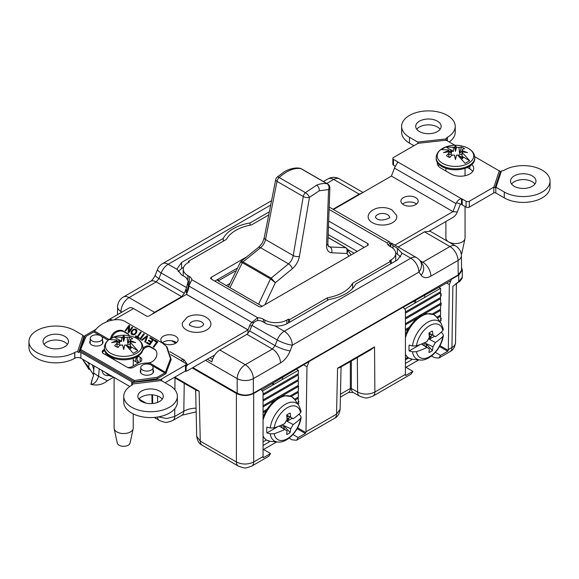 <?xml version="1.0" encoding="UTF-8"?>
<svg xmlns="http://www.w3.org/2000/svg" width="579" height="579" viewBox="0 0 579 579"><rect width="100%" height="100%" fill="white"/><g stroke="black" fill="none" stroke-linecap="round" stroke-linejoin="round"><path stroke-width="0.87" d="M340.459 394.169L350.331 388.473L351.352 388.473A9.061 5.233 120 0 0 353.226 392.49L348.457 392.49L340.394 397.143M174.178 377.494L196.404 390.326L199.147 391.194L195.963 390.072M154.492 417.408L159.312 420.484C163.676 422.098 165.934 422.677 166.079 422.229C166.224 422.677 168.482 422.098 172.846 420.484L172.846 420.484A9.061 5.233 -120 0 0 174.72 416.46L183.811 411.213A18.065 10.429 180 0 1 196.057 408.166M462.23 277.269L462.237 277.254A0.717 0.586 6.6 0 1 462.23 277.298A0.717 0.717 0 0 0 462.237 277.261L462.266 276.444L462.237 277.261L458.684 281.763A0.717 0.413 60 0 1 458.532 282.089C459.683 282.132 462.997 277.37 462.23 277.298M157.466 417.054A9.061 5.233 120 0 0 159.312 420.484M270.559 453.545L268.794 456.259L251.807 466.066C247.436 467.68 245.185 468.266 245.033 467.818C244.903 468.273 242.652 467.687 238.273 466.066L202.151 445.215A9.061 5.233 -60 0 1 200.269 441.133L236.391 461.984C242.16 464.713 247.921 464.713 253.682 461.984L263.061 456.57L263.438 457.656L270.559 453.545L263.061 449.21M350.331 361.571L350.331 388.473A9.061 5.233 60 0 1 348.457 392.49M455.449 284.086L458.684 281.763L458.785 275.068L462.36 270.14L461.564 267.563M458.532 282.089L452.865 286.279L451.938 347.523C454.276 346.148 455.47 344.491 455.521 342.558L455.521 342.616C454.899 347.183 453.075 350.179 450.064 351.605L438.868 358.068L440.583 355.383L435.336 352.358M340.756 367.1L337.571 368.222L340.314 367.354L370.9 349.702L374.533 346.886L368.801 350.91M289.08 438.115L291.997 439.801L296.513 440.257L298.221 437.572L305.343 433.461L305.994 431.782L336.537 414.151A9.061 5.233 60 0 1 334.662 418.233L334.662 418.233C337.571 416.923 339.395 413.949 340.119 409.324L336.537 414.151L337.571 368.222L374.533 346.886L374.881 392.012A9.061 5.233 60 0 1 373.006 396.094L373.006 396.094C368.635 397.708 366.384 398.294 366.239 397.845C366.094 398.294 363.836 397.708 359.472 396.094L353.226 392.49M405.423 367.021L412.921 371.349L411.155 374.07L373.006 396.094M292.938 434.525L298.221 437.572M431.514 355.969L434.359 357.605L438.868 358.068M405.915 367.303L418.726 359.906M263.554 449.492L276.646 441.936M440.583 355.383L447.705 351.272L448.298 350.447L449.34 284.593L446.612 283.022M351.352 360.985L351.352 388.473L357.598 392.077C363.359 394.798 369.12 394.777 374.881 392.012L405.423 374.381L405.799 375.46L412.921 371.349M405.38 375.221L405.799 375.46L405.38 375.221M192.221 367.976L236.391 393.481C242.16 396.174 247.921 396.174 253.682 393.481L260.999 389.262L260.586 389.023M263.018 457.417L263.438 457.656L263.018 457.41M308.701 361.245L309.106 361.484L306.979 366.782L303.57 364.821M305.994 431.782L306.979 366.782M451.055 279.056L451.468 279.295L458.785 275.068M451.468 279.295L449.34 284.593M405.423 374.381L405.423 309.946L402.948 306.834M309.106 361.484L403.36 307.065M263.061 456.57L263.061 392.142L260.999 389.262M253.363 393.192L458.257 274.902L458.032 260.463L430.892 276.132C426.658 278.405 423.408 278.101 421.128 275.242L418.906 272.108L292.33 345.185L290.173 350.845A11.435 2.367 -159.2 0 1 275.083 345.634L277.24 339.974A11.435 2.367 20.8 0 0 292.33 345.185A11.435 6.601 60 0 0 284.246 331.26L410.822 258.183L401.645 252.885L401.754 254L397.44 259.935L355.759 284A39.372 22.733 0 0 1 328.959 299.473L287.278 323.538C283.848 325.42 279.78 326.23 275.068 325.963L284.246 331.26A11.435 6.601 120 0 0 277.24 339.974L251.916 325.355L249.679 330.964L275.083 345.634L272.419 349.036L246.951 334.329L219.81 349.998L245.279 364.705L272.419 349.036A11.435 6.601 -120 0 1 280.504 362.961L253.363 378.63L253.363 393.192C247.971 395.71 242.579 395.71 237.195 393.192L192.865 367.6M450.94 280.612L403.382 307.102M261.505 389.964L309.092 361.52M357.25 251.395L328.177 234.611M347.784 249.578L354.087 253.226M217.074 279.809L218.182 280.887L262.178 306.284M226.295 285.57L229.458 283.746M419.847 260.507L422.808 262.215L449.948 246.538L424.479 231.839L398.178 247.016M424.479 231.839L430.175 231.26L455.666 245.974A11.435 6.601 -60 0 0 449.948 246.538A11.435 6.601 60 0 1 458.032 260.463A11.435 6.601 179.1 0 0 461.383 255.708L461.601 270.292L458.257 274.902M361.839 193.133L359.19 194.146L333.012 209.258M270.683 205.075L168.178 264.256L177.355 269.546L177.246 268.584L181.56 262.504L181.647 268.453L178.187 271.616M269.351 211.813L250.041 222.966A39.372 22.733 0 0 0 223.241 238.432L181.56 262.504M187.401 291.997L186.17 292.713L186.105 288.675L184.361 293.256L181.661 296.636L154.521 312.305L151.879 314.346M186.105 288.675L186.503 287.582L161.179 272.962L158.957 278.586L184.361 293.256M207.34 359.248L211.856 361.853C213.058 356.657 215.706 352.705 219.81 349.998M246.951 334.329L249.679 330.964M183.594 267.332L181.647 268.453M400.777 256.967L395.725 252.922M177.355 269.546L181.56 274.873L186.033 277.457L188.218 281.141L186.503 287.582M223.27 241.219L223.241 238.432M250.056 225.18L250.041 222.966M251.916 325.355C254.362 320.86 257.72 319.514 261.99 321.309L266.456 323.885L275.068 325.963M401.645 252.885L397.44 248.268L392.967 245.684L390.782 243.339L391.498 243.158L416.54 257.619A11.435 6.601 120 0 0 410.822 258.183A11.435 6.601 60 0 1 418.906 272.108A11.435 8.967 144.7 0 0 420.144 260.905A11.435 11.435 0 0 0 416.54 257.619M235.233 271.073L218.211 280.902M186.17 292.713L188.298 286.518L188.218 281.141M420.144 260.905L422.366 264.038A11.435 8.967 144.7 0 1 421.128 275.242M181.661 296.636L156.192 281.93A11.435 6.601 60 0 0 150.475 281.365L150.475 281.365C151.937 280.634 153.558 278.513 155.324 275.011L155.324 275.011A11.435 2.468 21.6 0 0 158.957 278.586L156.192 281.93L129.052 297.606L154.521 312.305M157.546 269.387A11.435 2.468 21.6 0 0 161.179 272.962A11.435 6.601 -60 0 1 168.178 264.256A11.435 6.601 60 0 0 162.46 263.684A11.435 11.435 0 0 0 157.546 269.387L155.324 275.011M176.479 342.659A8.649 4.994 0 0 0 163.343 342.044A8.649 4.994 0 0 0 162.438 342.659M163.343 336.211A8.649 4.994 0 0 0 160.81 339.743A8.649 4.994 0 0 0 166.151 344.353A8.649 4.994 0 0 0 175.575 343.275A8.649 4.994 0 0 0 178.108 339.743A8.649 4.994 0 0 0 172.766 335.125A8.649 4.994 0 0 0 163.343 336.211M151.271 370.061A6.145 3.546 0 0 0 153.073 367.556A6.145 3.546 0 0 0 149.281 364.278A6.145 3.546 0 0 0 142.579 365.045A6.145 3.546 0 0 0 140.777 367.556A6.145 3.546 0 0 0 144.576 370.835A6.145 3.546 0 0 0 151.271 370.061M153.073 372.869A6.145 3.546 0 0 0 153.073 372.804L153.073 367.556M100.732 340.886A6.145 3.546 0 0 0 102.534 338.375A6.145 3.546 0 0 0 98.741 335.096A6.145 3.546 0 0 0 92.039 335.863A6.145 3.546 0 0 0 90.237 338.375A6.145 3.546 0 0 0 94.037 341.653A6.145 3.546 0 0 0 100.732 340.886M102.534 343.687A6.145 3.546 0 0 0 102.534 343.629L102.534 338.375M36.803 330.58A26.8 15.474 0 0 0 28.95 341.523A26.8 15.474 0 0 0 45.495 355.824A26.8 15.474 0 0 0 74.705 352.466L74.807 352.408A4.292 2.475 180 0 1 77.564 351.692L82.963 335.35L74.705 330.58A26.8 15.474 0 0 0 36.803 330.58M28.95 341.523L28.95 347.364A26.8 15.474 0 0 0 45.495 361.658A26.8 15.474 0 0 0 74.705 358.307L74.807 358.242A4.292 2.475 180 0 1 80.872 358.242L129.79 386.49M162.243 399.184A12.724 7.346 0 0 0 141.573 396.904A12.724 7.346 0 0 0 138.888 399.184M141.573 391.071A12.724 7.346 0 0 0 137.845 396.268A12.724 7.346 0 0 0 145.698 403.049A12.724 7.346 0 0 0 159.565 401.457A12.724 7.346 0 0 0 163.285 396.268A12.724 7.346 0 0 0 155.433 389.479A12.724 7.346 0 0 0 141.573 391.071M67.432 344.447A12.724 7.346 0 0 0 46.754 342.167A12.724 7.346 0 0 0 44.076 344.447M46.754 336.334A12.724 7.346 0 0 0 43.027 341.523A12.724 7.346 0 0 0 50.887 348.312A12.724 7.346 0 0 0 64.747 346.72A12.724 7.346 0 0 0 68.474 341.523A12.724 7.346 0 0 0 60.621 334.742A12.724 7.346 0 0 0 46.754 336.334M416.562 204.047A8.649 4.994 0 0 0 403.425 203.439A8.649 4.994 0 0 0 402.521 204.047M403.425 197.598A8.649 4.994 0 0 0 400.892 201.13A8.649 4.994 0 0 0 406.234 205.748A8.649 4.994 0 0 0 415.657 204.662A8.649 4.994 0 0 0 418.19 201.13A8.649 4.994 0 0 0 412.849 196.52A8.649 4.994 0 0 0 403.425 197.598M440.112 129.276A12.724 7.346 0 0 0 419.435 127.004A12.724 7.346 0 0 0 416.757 129.276M419.435 121.163A12.724 7.346 0 0 0 415.715 126.36A12.724 7.346 0 0 0 423.567 133.148A12.724 7.346 0 0 0 437.427 131.556A12.724 7.346 0 0 0 441.155 126.36A12.724 7.346 0 0 0 433.302 119.571A12.724 7.346 0 0 0 419.435 121.163M534.924 184.021A12.724 7.346 0 0 0 514.253 181.741A12.724 7.346 0 0 0 511.568 184.021M514.253 175.907A12.724 7.346 0 0 0 510.526 181.097A12.724 7.346 0 0 0 518.379 187.886A12.724 7.346 0 0 0 532.246 186.293A12.724 7.346 0 0 0 535.973 181.097A12.724 7.346 0 0 0 528.113 174.315A12.724 7.346 0 0 0 514.253 175.907M446.105 140.451L446.04 138.953A4.292 2.475 180 0 1 447.285 137.361L447.386 137.303A26.8 15.474 0 0 0 455.239 126.36A26.8 15.474 0 0 0 438.694 112.065A26.8 15.474 0 0 0 409.483 115.416A26.8 15.474 0 0 0 401.631 126.36A26.8 15.474 0 0 0 409.483 137.303L417.741 142.072L446.04 138.953L446.033 139.329M401.631 126.36L401.631 132.193A26.8 15.474 0 0 0 409.483 143.136L413.927 145.705M268.728 214.968L251.532 224.898A37.881 21.872 0 0 0 235.827 230.348A37.881 21.872 0 0 0 226.389 239.417L188.421 261.332L189.434 261.918L187.813 262.852A15.582 8.996 0 0 0 183.254 269.213A15.582 8.996 0 0 0 187.813 275.575L189.282 276.422A8.866 5.117 180 0 1 191.859 279.715L188.826 286.019A8.866 6.991 95.1 0 1 188.088 290.231L186.452 294.393L149.244 315.873A2.142 1.238 180 0 1 146.212 315.873L133.525 308.549A9.293 5.363 -120 0 0 128.878 308.086L108.36 319.934A9.293 5.363 60 0 1 112.326 320.042M113.665 377.182L107.376 380.816C102.729 384.601 97.279 385.802 91.026 384.42L92.683 377.479C93.32 377.045 93.617 375.539 93.574 372.941L94.138 365.906M93.574 372.941L98.611 376.357L99.212 368.83M184.911 371.298A7.158 4.133 120 0 0 187.603 370.64L214.722 354.985M364.198 247.385L328.459 226.751M236.623 268.518L214.802 281.119M188.226 281.647L189.282 282.255A8.866 5.117 180 0 1 189.876 282.639M183.254 269.213L183.254 275.047A15.582 8.996 0 0 0 183.319 275.886M395.435 261.093A15.582 8.996 0 0 0 395.746 259.291L395.746 253.457A15.582 8.996 0 0 0 391.187 247.095L389.718 246.249A8.866 5.117 180 0 1 387.141 242.948C388.61 241.646 389.616 241.508 390.174 242.543A8.866 1.875 -141.2 0 0 390.774 244.005M257.662 320.542L257.662 317.705A8.866 5.117 180 0 1 263.373 319.195L264.835 320.042A15.582 8.996 0 0 0 286.873 320.042L288.487 319.109L289.5 319.695L327.468 297.772A37.881 21.872 0 0 0 352.611 283.254L390.579 261.332L389.566 260.753L391.187 259.819A15.582 8.996 0 0 0 395.746 253.457M246.784 256.815L211.364 277.269A2.287 1.317 0 0 0 210.698 278.202A2.287 1.317 0 0 0 211.364 279.136L258.668 306.443A2.287 1.317 0 0 0 261.903 306.443L367.636 245.402A2.287 1.317 0 0 0 368.302 244.468A2.287 1.317 0 0 0 367.636 243.535L328.662 221.033M188.421 261.332L188.421 262.504M288.487 319.109L288.487 322.836M289.5 319.695L289.5 322.257M327.468 297.772L327.468 300.335M352.611 283.254L352.611 288.436M390.579 261.332L390.579 263.894M388.169 245.04L390.174 242.543L389.71 241.993L329.169 207.043M418.364 143.505L417.741 142.072M504.193 170.219A4.292 2.475 180 0 1 501.436 170.935L496.037 187.27L504.295 192.04A26.8 15.474 0 0 0 533.505 195.398A26.8 15.474 0 0 0 550.05 181.097A26.8 15.474 0 0 0 533.505 166.803A26.8 15.474 0 0 0 504.295 170.161L504.193 170.219M496.037 187.27L495.059 187.791L500.357 171.775L501.436 170.935M429.538 230.963L452.952 217.443A7.158 4.133 120 0 0 457.338 211.994L460.428 204.025L461.492 204.575A2.287 1.317 180 0 1 462.194 204.85L466.088 207.101A2.287 1.317 0 0 0 469.323 207.101L493.786 192.973A1.433 0.825 180 0 1 495.805 192.973L504.295 197.88A26.8 15.474 0 0 0 533.505 201.231A26.8 15.474 0 0 0 550.05 186.937L550.05 181.097M449.21 141.971A26.8 15.474 0 0 0 455.239 132.193L455.239 126.36M437.239 162.308A13.368 7.715 0 0 0 437.203 162.837A13.368 7.715 0 0 0 441.118 168.294L450.925 173.953A13.368 7.715 0 0 0 465.487 175.625A13.368 7.715 0 0 0 473.738 168.496A13.368 7.715 0 0 0 471.856 164.545M472.746 171.413A13.368 7.715 0 0 0 469.83 168.873L467.347 167.447M439.179 164.631A13.368 7.715 0 0 0 438.194 165.753M454.884 145.249L447.285 140.863A4.292 2.475 180 0 1 446.438 140.169L418.089 143.295A1.433 0.825 180 0 1 417.973 143.375L393.51 157.495A2.287 1.317 0 0 0 392.844 158.429A2.287 1.317 0 0 0 393.51 159.363L397.404 161.606A2.287 1.317 180 0 1 397.882 162.011L394.921 167.121A7.216 4.169 120 0 0 394.487 168.105L391.397 176.067L333.461 209.518M392.844 158.429L392.844 164.262A2.287 1.317 0 0 0 393.51 165.196L395.341 166.253M500.357 171.775L499.33 170.704A4.292 2.475 180 0 1 498.128 170.219L474.715 156.699M499.33 170.704L493.916 187.068L495.059 187.791M461.492 204.575L461.492 198.742A2.287 1.317 180 0 1 462.194 199.017L466.088 201.26A2.287 1.317 0 0 0 469.323 201.26L493.786 187.14A1.433 0.825 180 0 1 493.916 187.068M460.428 204.025L456.476 202.664C458.076 200.095 459.748 198.785 461.492 198.742L397.882 162.011M394.9 245.127L452.952 211.61L456.042 203.649A7.216 4.169 -60 0 1 456.476 202.664M253.74 322.575L251.851 322.402L257.662 317.705L191.859 279.715M161.056 380.7L161.237 379.296L132.562 382.458L132.895 383.928L161.367 380.541A2.504 1.448 180 0 0 161.787 380.859L169.517 385.325A26.8 15.474 0 0 1 177.369 396.268L177.369 402.101A26.8 15.474 0 0 1 150.569 417.575A26.8 15.474 0 0 1 123.761 402.101L123.761 396.268A26.8 15.474 0 0 0 150.569 411.741A26.8 15.474 0 0 0 177.369 396.268M132.96 383.674A4.292 2.475 180 0 1 131.715 385.267L131.614 385.325A26.8 15.474 0 0 0 123.761 396.268M82.963 335.35L83.941 336.587L78.643 352.604L77.564 351.692M161.237 379.296A2.504 1.448 180 0 1 161.787 378.818L185.49 365.132A2.287 1.317 0 0 0 186.156 364.198A2.287 1.317 0 0 0 185.49 363.265L181.596 361.014A2.287 1.317 180 0 1 181.118 360.608C182.327 359.327 183.311 359.103 184.079 359.928A7.216 4.169 -60 0 1 184.513 360.413L187.603 364.806L248.007 329.929L249.643 325.774A8.866 6.991 95.1 0 1 251.851 322.402L188.826 286.019M165.073 382.755L185.49 370.965A2.287 1.317 0 0 0 186.156 370.032L186.156 364.198M78.643 352.604L79.67 351.923A4.292 2.475 180 0 1 80.872 352.408L131.715 381.764A4.292 2.475 180 0 1 132.562 382.458M79.67 351.923L85.084 335.552L83.941 336.587M96.324 329.075L85.214 335.487A1.433 0.825 180 0 1 85.084 335.552M109.93 356.469L109.221 356.874M106.044 353.168A5.718 3.3 0 0 0 105.53 354.536A5.718 3.3 0 0 0 105.537 354.746M127.727 367.52A5.718 3.3 0 0 0 132.07 366.558L140.154 361.889A5.718 3.3 0 0 0 141.826 359.559A5.718 3.3 0 0 0 140.154 357.221L138.432 356.23M139.141 362.476L137.802 361.701M90.237 338.375L90.237 343.629A6.145 3.546 0 0 0 90.244 343.687M140.777 367.556L140.777 372.804A6.145 3.546 0 0 0 140.784 372.869M182.87 361.752L184.079 359.928L169.864 351.67M106.905 321.649A9.293 5.363 60 0 1 108.36 319.934M112.254 357.627A15.22 7.99 124.2 0 0 111.747 358.329M108.179 374.012A15.22 7.99 124.2 0 0 109.641 375.677A15.22 7.99 124.2 0 0 112.406 376.451M92.683 377.479L90.838 384.326C94.232 384.253 96.823 381.597 98.611 376.357L107.376 380.816M351.084 254.955L346.083 247.826A2.142 1.252 120.2 0 1 346.293 248.007L347.082 248.688L347.002 253.501L331.601 252.741C328.242 252.35 326.563 249.875 326.556 245.315L328.575 189.55L319.29 190.766L309.454 197.345A4.429 1.723 -133.2 0 0 305.401 192.655L316.604 185.179C320.411 183.637 323.936 183.174 327.164 183.782L300.921 168.634C294.183 167.613 286.931 170.573 279.158 177.507L305.401 192.655A4.429 2.562 -60 0 0 303.258 196.52L277.015 181.365L265.522 239.561C264.755 242.811 263.098 245.525 260.564 247.696L243.014 261.867A2.142 1.245 120.5 0 0 242.326 262.649L240.531 262.019L228.35 286.75M300.002 168.294A4.429 3.561 100.6 0 1 300.921 168.634A4.429 2.562 120 0 1 301.406 168.807A4.429 4.429 0 0 0 300.002 168.294C294.016 167.027 286.721 170.117 284.021 171.949L277.066 177.174A4.429 1.686 47.5 0 1 279.158 177.507A4.429 2.562 120 0 0 277.015 181.365A4.429 1.94 11.2 0 1 275.72 179.584L264.227 237.774A4.429 1.94 11.2 0 0 265.522 239.561L293.227 255.556L303.258 196.52A4.429 1.86 -170.4 0 0 309.454 197.345L299.415 256.381A4.429 1.86 -170.4 0 1 293.227 255.556C292.583 258.878 291.013 261.643 288.523 263.836L260.564 247.696A4.429 1.976 51.1 0 0 258.408 247.428L258.408 247.428C262.634 243.006 262.294 243.535 264.227 237.774M258.408 247.428L241.016 261.476L243.021 261.874A2.142 1.238 120 0 0 242.333 262.663L242.326 262.649M258.574 304.207L270.473 278.904L242.333 262.663L229.928 287.662M270.487 278.912L270.473 278.904A2.142 1.238 120 0 1 271.16 278.115L275.358 282.704L270.487 278.912A2.142 1.23 119.5 0 1 271.167 278.123L288.523 263.836A4.429 2.005 -129.5 0 1 292.294 268.765L275.358 282.704L264.943 304.692M327.649 183.963A4.429 4.429 0 0 1 329.864 187.958A4.429 2.359 2.1 0 1 328.575 189.55A4.429 3.532 -79 0 0 327.164 183.782A4.429 2.562 -60 0 1 327.649 183.963L301.406 168.807M326.556 245.315A4.429 2.359 2.1 0 0 327.844 243.73L328.474 246.524L329.95 246.951L345.728 247.725L328.069 237.528M348.898 256.222L347.002 253.501C347.914 250.975 347.487 249.05 345.728 247.725A2.142 1.252 120.2 0 1 346.083 247.826L346.068 247.819A2.142 1.238 120 0 0 346.068 247.819A2.142 1.238 120 0 0 345.721 247.718M299.025 403.071L298.069 403.628M299.025 401.442L298.315 401.848M298.721 388.075L298.315 388.306M298.721 386.439L298.315 386.671M298.721 378.854L298.315 379.086M298.721 377.219L298.315 377.45M441.516 331.89A23.131 13.353 -60 0 1 441.473 332.274L443.007 334.184L443.376 335.422L442.812 336.471A18.991 10.965 -60 0 1 429.625 356.678A18.991 10.965 -60 0 1 416.439 351.699L412.472 351.815L409.158 350.925A23.131 13.353 -60 0 1 408.962 348.124A23.131 13.353 -60 0 1 409.158 345.091L412.472 345.974L416.439 345.866A18.991 10.965 -60 0 1 429.625 325.666A18.991 10.965 -60 0 1 442.812 330.638L443.376 329.154L441.126 323.393L436.935 317.458A25.035 14.453 -60 0 0 420.651 316.699A25.035 14.453 -60 0 0 405.423 337.644M429.003 333.316L430.45 334.126L429.191 335.27M432.441 350.512L432.983 346.741L425.558 343.325L432.441 350.512A12.152 7.013 -60 0 1 428.974 352.51L429.35 348.84L426.947 347.451A71.383 41.21 180 0 1 416.439 351.699M442.812 336.471A71.383 41.21 180 0 1 435.451 342.544L432.983 346.741M428.981 333.135L432.983 335.284L432.441 331.079A12.152 7.013 -60 0 0 428.974 333.077L429.35 337.376L426.947 341.617A71.383 41.21 0 0 1 416.439 345.866M432.983 335.284L435.451 336.703A71.383 41.21 0 0 0 442.812 330.638M435.451 336.703L429.35 333.432L431.876 334.894L431.174 336.102L429.459 336.573L430.486 337.304L429.35 339.272L435.451 342.544M429.35 339.272L434.59 336.247M440.416 332.882L441.473 332.274M409.158 350.925L420.318 344.483M426.947 347.451L421.461 344.042M430.486 337.304L431.051 336.964A8.352 4.82 120 0 0 431.174 336.102M431.051 336.964L429.459 336.573M424.566 342.725L423.937 345.402L421.563 343.998M430.45 334.126L431.876 334.894M423.937 345.402L429.35 348.84M426.737 347.139L425.558 343.325M299.256 413.905A23.131 13.353 -60 0 1 299.213 414.289L300.747 416.2L301.116 417.437L300.559 418.487A18.991 10.965 -60 0 1 287.365 438.694A18.991 10.965 -60 0 1 274.178 433.722L270.219 433.83L266.897 432.947A23.131 13.353 -60 0 1 266.702 430.139A23.131 13.353 -60 0 1 266.897 427.107L270.219 427.99L274.178 427.881A18.991 10.965 -60 0 1 287.365 407.681A18.991 10.965 -60 0 1 300.559 412.653L301.116 411.17L298.865 405.409L294.675 399.474A25.035 14.453 -60 0 0 278.26 398.793A25.035 14.453 -60 0 0 263.061 419.992M286.743 415.331L288.19 416.142L286.931 417.285M290.18 432.527L290.723 428.757L283.305 425.341L290.18 432.527A12.152 7.013 -60 0 1 286.714 434.525L287.09 430.856L284.687 429.466A71.383 41.21 180 0 1 274.178 433.722M300.559 418.487A71.383 41.21 180 0 1 293.191 424.559L290.723 428.757M286.721 415.15L290.723 417.3L290.18 413.095A12.152 7.013 -60 0 0 286.714 415.092L287.09 419.391L284.687 423.633A71.383 41.21 0 0 1 274.178 427.881M290.723 417.3L293.191 418.726A71.383 41.21 0 0 0 300.559 412.653M293.191 418.726L287.09 415.447L289.616 416.909L288.914 418.118L287.198 418.588L288.226 419.319L287.09 421.288L293.191 424.559M287.09 421.288L292.33 418.262M298.163 414.897L299.213 414.289M266.897 432.947L278.058 426.499M284.687 429.466L279.201 426.057M288.226 419.319L288.798 418.979A8.352 4.82 120 0 0 288.914 418.118M288.798 418.979L287.198 418.588M282.306 424.74L281.676 427.418L279.302 426.014M288.19 416.142L289.616 416.909M281.676 427.418L287.09 430.856M284.477 429.155L283.305 425.341M88.674 368.903A4.292 3.423 -33 0 0 88.804 369.127L88.804 369.127A4.292 3.423 -33 0 0 88.956 369.337A174.12 7.845 53.6 0 1 83.34 360.565A4.292 3.684 -32.1 0 1 83.152 360.297L88.804 369.127A4.292 4.292 0 0 0 89.007 369.409A4.292 1.831 -37.7 0 1 88.956 369.337L89.007 369.409A4.292 1.831 -37.7 0 0 89.065 369.482M89.289 363.105L88.645 367.166L93.581 374.881M92.416 364.908L93.798 370.184M440.576 318.899L441.488 318.37M440.576 320.534L441.488 320.006M441.488 304.836L440.576 305.357M441.488 303.201L440.228 303.924M441.488 293.98L440.576 294.501M441.488 295.616L440.576 296.137M298.315 404.634L297.816 403.179L297.44 403.397L298.315 402.89L298.315 398.222L297.816 397.346L294.508 399.249L298.315 397.049L298.315 392.381L297.816 391.505L290.144 395.935L298.315 391.216L298.315 386.548L297.816 385.672L263.061 405.734L298.315 385.382L298.315 380.714L297.816 379.838L263.061 399.901L298.315 379.542L298.315 374.874L263.061 395.233M298.315 380.714L263.061 401.066M298.315 386.548L281.459 396.282M275.155 399.923L263.061 406.899M266.753 409.44L263.061 411.575L266.753 409.44M298.315 392.381L291.28 396.449M265.696 411.22L263.061 412.74M298.315 398.222L295.102 400.075M263.061 441.915L266.318 440.04M263.061 445.519L269.206 441.965L269.206 441.176M296.325 369.149L298.315 370.307L262.309 391.093M298.315 370.307L298.315 373.708L263.061 394.06L297.816 373.998L298.315 374.874M271.884 383.754L273.454 384.659A11.435 6.601 -120 0 0 273.317 382.9M282.393 377.479A11.435 6.601 60 0 1 282.552 379.411M413.587 301.42L415.715 302.643A11.435 6.601 -120 0 0 415.49 300.356M424.617 295.268A11.435 6.601 60 0 1 424.812 297.389L404.735 308.983M440.576 322.619L440.069 321.164L439.7 321.381L440.576 320.875L440.576 316.206L440.069 315.331L436.769 317.234L440.576 315.034L440.576 310.366L440.069 309.49L432.397 313.919L440.576 309.2L440.576 304.532L440.069 303.657L405.423 323.661L440.576 303.367L440.576 298.699L440.069 297.823L405.423 317.828L440.576 297.526L440.576 292.858L405.423 313.159M440.576 298.699L405.423 318.993M440.576 304.532L423.719 314.267M417.416 317.907L405.423 324.826M409.013 327.424L405.423 329.494L409.013 327.424M440.576 310.366L433.541 314.433M407.956 329.198L405.423 330.667M440.576 316.206L437.362 318.059M407.659 357.381L405.423 358.676L407.652 357.388M405.423 359.841L408.579 358.025M405.423 363.446L411.466 359.95L411.466 359.161M438.896 287.314L440.576 288.291L424.812 297.389M440.576 288.291L440.576 291.693L405.423 311.987L440.069 291.982L440.576 292.858M153.536 371.812A6.644 3.836 -0 0 0 153.073 370.763M102.997 342.638A6.644 3.836 -0 0 0 102.534 341.581M153.073 369.945A6.644 3.836 180 0 1 153.573 371.407A6.644 3.836 180 0 1 149.469 374.953A6.644 3.836 180 0 1 142.224 374.121A6.644 3.836 180 0 1 140.277 371.407A6.644 3.836 180 0 1 140.777 369.945M102.534 340.763A6.644 3.836 180 0 1 103.033 342.225A6.644 3.836 180 0 1 98.929 345.772A6.644 3.836 180 0 1 91.685 344.939A6.644 3.836 180 0 1 89.738 342.225A6.644 3.836 180 0 1 90.237 340.77M137.187 360.37L138.084 360.891L137.534 362.454A4.574 2.642 -60 0 1 136.709 362.237A4.574 2.642 -60 0 1 135.761 360.145A4.574 2.642 -60 0 1 136.789 356.823M138.084 360.891A2.859 1.65 -60 0 1 137.563 360.753A2.859 1.65 -60 0 1 136.97 359.443A2.859 1.65 -60 0 1 137.86 356.997L139.054 355.376M150.504 364.669L147.616 363.004L150.236 362.599A8.432 6.76 138.6 0 0 155.483 349.962A8.432 6.76 138.6 0 0 154.101 348.833L150.004 346.466A5.573 4.466 138.6 0 0 142.977 348.384M140.777 370.763A6.644 3.836 -0 0 0 140.321 371.812M90.237 341.588A6.644 3.836 -0 0 0 89.781 342.638M135.877 330.377L136.108 332.288L134.292 334.177L132.475 333.895L131.759 332.18L133.329 330.052L134.357 329.69L135.566 330.102L136.174 331.687L134.712 333.945M131.534 334.242L131.136 332.165L132.381 330.131L134.61 329.046L136.514 329.762M153.348 346.922L156.757 342.305L154.152 340.742L154.644 340.076L157.756 341.936M154.303 340.828L154.759 340.206M149.918 338.295L150.374 337.673L153.667 339.576M148.448 340.865L148.904 340.242L151.394 341.675L152.668 339.945L149.773 338.208L150.265 337.543L153.696 339.526L149.773 344.86L146.393 342.906L146.885 342.24L149.606 343.817L150.786 342.218L148.304 340.778L148.789 340.112L151.278 341.552L152.559 339.822M146.538 342.992L147.001 342.37L149.722 343.94L150.786 342.218M139.908 339.164L143.802 333.88L144.309 334.17M137.824 337.007L139.307 337.861L138.815 338.534L135.204 336.442L135.689 335.777L137.172 336.631L140.61 331.97L141.262 332.346L137.824 337.007L139.271 337.912M135.348 336.529L135.804 335.907L137.288 336.761L140.719 332.1L141.225 332.389M141.522 340.09L147.059 335.762L147.638 336.095M144.866 342.023L146.567 336.833L142.014 340.38L141.363 340.003L147.059 335.762M128.27 332.447L128.77 326.846L125.723 330.971L125.129 330.631L129.059 325.304L129.71 325.68L129.095 331.21L132.142 327.084L132.7 327.468M129.095 331.21L132.251 327.207M125.281 330.718L129.175 325.434L129.703 325.738M132.475 333.895L132.055 333.49M132.83 334.097L132.367 333.765M133.235 334.235L132.721 333.967M133.691 334.307L133.127 334.105M133.966 334.278L133.575 334.177M134.292 334.177L133.858 334.148M134.603 333.822L134.176 334.054M165.963 373.368L165.268 372.586L170.479 358.712L166.361 346.329L167.042 347.096L171.16 359.487L165.963 373.368A3.858 2.229 120 0 1 164.812 374.331L157.184 378.731L134.342 381.879L134.342 380.483L157.184 377.327L164.812 372.927L151.93 365.487M134.342 381.879L80.669 350.896L80.669 349.492L134.342 380.483M104.705 350.671L103.511 351.359A4.429 2.555 -0 0 0 102.382 352.466M104.43 349.434L103.511 349.955L103.511 351.359M147.616 362.997L146.248 363.04A14.511 8.374 -0 0 0 136.666 365.479L133.532 367.289A4.429 2.555 180 0 1 127.264 367.289L103.511 353.574A4.429 2.555 180 0 1 102.215 351.771A4.429 2.555 180 0 1 103.511 349.955M132.142 327.084L132.729 327.424L128.806 332.751L128.154 332.375L128.77 326.846M146.943 335.632L147.659 336.044L145.387 342.327L144.736 341.95L146.567 336.833M144.337 334.126L140.415 339.453L139.763 339.077L143.686 333.75L144.337 334.126M154.644 340.076L157.785 341.885L153.855 347.219L153.203 346.843L156.641 342.182M133.431 334.952L131.824 334.496L131.006 333.547L131.281 331.333L133.416 329.241L135.754 329.169L136.868 330.291L136.651 332.534L135.045 334.365L133.431 334.952M155.809 350.36A8.432 6.76 -41.4 0 0 154.781 349.6L150.678 347.234A5.573 4.466 -41.4 0 0 143.469 349.39L142.977 348.826M128.69 334.604A5.573 4.466 -41.4 0 0 128.14 334.221L124.044 331.854A8.432 6.76 -41.4 0 0 111.711 337.89M110.741 338.404A8.432 6.76 138.6 0 1 115.612 331.521A8.432 6.76 138.6 0 1 123.363 331.087L127.46 333.453A5.573 4.466 138.6 0 1 128.379 334.199A5.573 4.466 138.6 0 1 129.189 335.762M142.738 350.382L143.469 349.39M99.964 335.487L93.755 331.905L86.126 336.305L80.669 349.492M157.184 378.731L157.184 377.327M166.361 346.329L162.33 343.036L126.041 322.083C118.181 316.373 101.115 321.273 94.601 331.116L94.211 331.557A2.142 1.238 120 0 1 93.755 331.905M165.268 372.579A2.142 1.238 -60 0 1 164.812 372.927M166.332 372.905L149.548 362.838M135.189 337.673A18.267 10.545 180 0 1 137.86 352.502A18.267 10.545 180 0 1 112.174 354.051A18.267 10.545 180 0 1 114.099 336.884L114.099 336.884C120.483 334.684 126.873 334.684 133.257 336.884L133.257 336.884A18.267 10.545 180 0 1 135.189 337.673M133.184 428.699L130.058 443.065A6.434 3.713 180 0 1 128.227 445.229A6.434 3.713 180 0 1 121.59 446.119A6.434 3.713 180 0 1 117.298 443.065L114.179 428.699A9.575 5.529 0 0 0 120.57 433.244A9.575 5.529 0 0 0 130.449 431.92A9.575 5.529 0 0 0 133.184 428.699A9.575 5.529 0 0 0 133.257 428.011L133.257 413.913M104.379 347.653A19.295 11.139 180 0 0 111.523 356.309A19.295 11.139 180 0 0 137.324 355.535A19.295 11.139 180 0 0 142.977 347.653L142.977 348.645A19.295 11.139 180 0 1 137.324 356.526A19.295 11.139 180 0 1 116.292 358.937A19.295 11.139 180 0 1 104.379 348.645L104.379 347.653C104.661 342.797 107.904 339.207 114.099 336.884M130.398 339.287L130.405 340.539L135.689 342.63L130.405 341.755L130.398 342.457L137.867 350.708L133.322 353.335L125.853 345.077L124.731 345.026L123.682 349.564L122.625 345.026L120.171 345.185L117.711 347.4A10.798 6.231 180 0 1 116.046 346.611A10.798 6.231 180 0 1 114.678 345.649L116.958 343.333L116.958 341.755L111.667 342.63L116.958 340.539L116.958 339.945L109.489 339.576L114.041 336.949L122.625 337.267L123.682 335.704L124.731 337.267L127.185 337.434L127.742 343.528L130.289 340.756L130.203 344.946L130.398 339.287L132.678 338.758A10.798 6.231 180 0 0 129.645 337.007L127.185 337.434M126.7 346.054L126.989 345.692A6.637 3.836 180 0 1 128.372 346.307A6.637 3.836 180 0 1 129.435 347.111L129.131 347.465M118.225 347.465L117.921 347.111A6.637 3.836 180 0 1 118.652 346.51M130.289 340.756L130.188 344.049L125.961 345.171M121.047 345.113L117.168 344.049L117.081 341.335L119.614 343.528L118.811 340.77A9.003 5.197 0 0 0 117.551 341.335M114.099 377.428L114.099 428.011A9.575 5.529 0 0 0 114.179 428.699M129.645 337.007L127.742 343.528M122.625 337.267L123.682 341.378L123.682 335.704M123.682 341.378L124.731 337.267M114.041 336.949L121.633 341.335L121.503 337.318M116.958 339.945L117.081 341.603A9.003 5.197 -0 0 0 117.009 341.653M116.958 341.755L116.958 340.539M124.731 345.026L123.682 349.564M123.682 348.992L122.625 345.026M130.398 342.457L130.275 346.322L137.867 350.708M130.405 341.755L130.405 340.539M119.614 343.528L119.817 341.335L118.811 340.77M119.817 341.335L121.633 341.335M117.074 347.139L116.958 343.333M129.841 348.949L130.275 348.681A9.003 5.197 0 0 0 131.252 347.957L130.275 347.378L130.275 346.322M130.145 348.949L130.188 344.049M130.275 347.378L130.224 348.949M126.989 345.692L126.859 346.126M127.156 346.228A6.434 3.713 180 0 1 129.168 347.422M466.978 147.688A18.267 10.545 180 0 1 469.656 162.518A18.267 10.545 180 0 1 443.963 164.067A18.267 10.545 180 0 1 445.895 146.9L445.895 146.9C452.279 144.699 458.669 144.699 465.053 146.9L465.053 146.9A18.267 10.545 180 0 1 466.978 147.688M445.895 221.518L445.895 238.027A9.575 5.529 0 0 0 445.968 238.714A9.575 5.529 0 0 0 452.365 243.26A9.575 5.529 0 0 0 462.245 241.942A9.575 5.529 0 0 0 464.973 238.714L461.854 253.081A6.434 3.713 180 0 1 461.268 254.232M464.973 238.714A9.575 5.529 0 0 0 465.053 238.027L465.053 206.5M436.175 157.669A19.295 11.139 180 0 0 443.319 166.325A19.295 11.139 180 0 0 469.12 165.551A19.295 11.139 180 0 0 474.773 157.669L474.773 158.66A19.295 11.139 180 0 1 469.12 166.542A19.295 11.139 180 0 1 448.088 168.952A19.295 11.139 180 0 1 436.175 158.66L436.175 157.669C436.457 152.813 439.693 149.223 445.895 146.9M462.194 149.302L462.194 150.554L467.485 152.653L462.194 151.77L462.194 152.472L469.663 160.723L465.111 163.35L457.649 155.092L456.527 155.042L455.47 159.58L454.421 155.042L451.967 155.201L449.507 157.416A10.798 6.231 180 0 1 447.835 156.627A10.798 6.231 180 0 1 446.474 155.664L448.754 153.348L448.747 151.77L443.463 152.653L448.747 150.554L448.754 149.961L441.285 149.592L445.83 146.965L454.421 147.283L455.47 145.72L456.527 147.283L458.981 147.45L459.538 153.544L462.085 150.772L461.999 154.962L462.194 149.302L464.474 148.774A10.798 6.231 180 0 0 461.441 147.023L458.981 147.45M458.496 156.077L458.778 155.708A6.637 3.836 180 0 1 460.167 156.323A6.637 3.836 180 0 1 461.231 157.126L460.927 157.481M450.021 157.481L449.717 157.126A6.637 3.836 180 0 1 450.448 156.525M462.085 150.772L461.984 154.065L457.757 155.186M452.843 155.129L448.964 154.065L448.877 151.351L451.403 153.544L450.6 150.786A9.003 5.197 0 0 0 449.34 151.351M461.441 147.023L459.538 153.544M454.421 147.283L455.47 151.394L455.47 145.72M455.47 151.394L456.527 147.283M445.83 146.965L453.429 151.351L453.299 147.334M448.754 149.961L448.877 151.618A9.003 5.197 -0 0 0 448.805 151.669M448.747 151.77L448.747 150.554M456.527 155.042L455.47 159.58M455.47 159.008L454.421 155.042M462.194 152.472L462.071 156.344L469.663 160.723M462.194 151.77L462.194 150.554M451.403 153.544L451.606 151.351L450.6 150.786M451.606 151.351L453.429 151.351M448.87 157.155L448.754 153.348M461.637 158.964L462.071 158.697A9.003 5.197 0 0 0 463.048 157.973L462.071 157.394L462.071 156.344M461.941 158.964L461.984 154.065M462.071 157.394L462.02 158.964M458.778 155.708L458.655 156.142M458.952 156.243A6.434 3.713 180 0 1 460.964 157.437M182.45 322.706A14.337 8.28 0 0 0 189.999 331.449A14.337 8.28 0 0 0 206.725 329.943A14.337 8.28 0 0 0 210.72 322.706C209.75 318.312 203.243 315.483 200.812 315.294C195.767 314.383 191.215 315.019 187.147 317.198L182.45 322.706M368.331 215.388A14.337 8.28 0 0 0 372.326 222.626A14.337 8.28 0 0 0 389.052 224.131A14.337 8.28 0 0 0 396.601 215.388L391.903 209.88C387.836 207.702 383.284 207.065 378.239 207.977C375.807 208.165 369.301 210.995 368.331 215.388M448.356 349.593L451.938 347.523A9.061 5.233 60 0 1 450.064 351.605M184.231 383.305L183.811 411.213A9.061 5.233 -120 0 1 181.936 415.237L172.846 420.484M175.017 377.978L174.923 389.812M174.778 408.738L174.72 416.46L166.81 418.53L158.378 416.902M138.989 399.054L146.046 403.129M202.151 445.215C199.234 443.905 197.417 440.937 196.694 436.305L200.269 441.133L199.147 391.194L174.8 377.139M357.33 357.533L357.598 392.077A9.061 5.233 120 0 0 359.472 396.094M238.273 466.066A9.061 5.233 -60 0 1 236.391 461.984L236.391 393.481M157.546 402.405L157.589 395.978M152.552 394.849L152.682 403.505M251.807 466.066A9.061 5.233 -120 0 0 253.682 461.984L253.682 393.481M447.705 351.272L439.49 346.524M297.62 427.83L305.936 432.636M305.343 433.461L297.128 428.721M439.975 345.641L448.298 350.447M237.195 393.192L237.195 378.63L205.48 360.319M175.755 343.166L171.55 340.734M121.945 312.095L120.968 311.531L120.946 312.667M290.173 350.845C287.958 356.302 284.738 360.341 280.504 362.961M359.19 194.146L333.721 179.439L326.766 183.456M210.011 357.706L212.58 359.19M188.262 284.296L189.478 283.594M397.353 253.863L397.44 248.268M392.967 245.684L392.931 248.297M218.211 279.15L218.24 280.887M150.475 281.365L123.334 297.034A11.435 6.601 60 0 1 129.052 297.606A11.435 6.601 -60 0 0 120.968 311.531A11.435 6.601 -179.1 0 1 117.617 306.769L117.501 314.658M253.363 378.63A11.435 6.485 180 0 1 237.195 378.63A11.435 6.601 -60 0 1 245.279 364.705A11.435 6.601 -120 0 1 253.363 378.63M421.374 262.634L422.808 262.215A11.435 6.601 60 0 1 430.892 276.132M339.439 178.875A11.435 11.435 0 0 0 328.003 178.875A11.435 6.601 -120 0 1 333.721 179.439A11.435 6.601 -60 0 1 339.439 178.875L362.99 192.467M109.243 375.409A17.37 9.112 -55.8 0 1 101.969 370.43M105.885 372.688A15.22 7.99 124.2 0 0 107.122 373.969L109.641 375.677M74.705 352.466L74.705 358.307M409.483 137.303L409.483 143.136M387.141 242.948L329.082 209.432M187.813 275.575L187.813 279.31M189.282 276.422L189.282 282.255M263.373 319.195L263.373 322.105M264.835 320.042L264.835 322.952M286.873 320.042L286.873 323.762M391.187 259.819L391.187 263.546M211.364 277.269L211.364 279.136M367.636 243.535L367.636 245.402M495.805 187.357L495.805 192.973M504.295 192.04L504.295 197.88M447.386 137.303L447.386 140.921M447.285 137.361L447.285 140.863M417.973 142.427L417.973 143.375M469.83 166.108L469.83 168.873M397.404 161.606L397.404 162.656M393.51 159.363L393.51 165.196M493.786 187.14L493.786 192.973M469.323 201.26L469.323 207.101M466.088 201.26L466.088 207.101M462.194 199.017L462.194 204.85M456.042 203.649L394.487 168.105M457.338 211.994L452.959 211.603L391.404 176.059L452.952 211.61M390.767 244.396L389.421 246.068M74.807 352.408L74.807 358.242M185.49 365.132L185.49 370.965M161.787 378.818L161.787 380.859M131.715 381.764L131.715 385.267M80.872 352.408L80.872 358.242M107.202 354.449L107.202 355.709M140.154 357.221L140.154 361.889M181.118 360.608L170.769 354.637M186.156 366.594L187.603 364.806M248.007 333.511L248.007 329.929L186.452 294.393M114.049 319.796L133.525 308.549M249.643 325.774L251.662 325.955M248.051 329.878L186.496 294.335M319.29 190.766A4.429 2.902 -112.2 0 0 316.604 185.179M243.021 261.874L271.16 278.115M328.105 245.88L329.95 246.951A4.429 3.452 -87.2 0 1 331.601 252.741M299.415 256.381C298.417 261.346 296.043 265.479 292.294 268.765M327.844 243.73L329.864 187.958M405.423 354.963L408.709 358.097L412.747 359.356A25.035 14.453 -60 0 1 405.423 354.145M443.384 335.422C441.849 347.769 430.031 361.253 419.985 360.015A21.879 12.629 -60 0 1 412.472 351.815M412.472 345.974A21.879 12.629 -60 0 1 424.964 324.11A21.879 12.629 -60 0 1 441.126 323.393M263.061 436.819L266.456 440.12L270.487 441.372A25.035 14.453 -60 0 1 263.061 435.951M301.123 417.437C299.589 429.784 287.77 443.268 277.725 442.038A21.879 12.629 -60 0 1 270.219 433.83M270.219 427.99A21.879 12.629 -60 0 1 282.704 406.125A21.879 12.629 -60 0 1 298.865 405.409M93.914 368.736A18.579 9.691 -56.1 0 1 92.517 364.965M82.992 359.472A4.292 2.881 141.2 0 0 83.34 360.565L88.645 367.166M88.905 363.938L87.313 361.962M150.678 347.234L150.004 346.466M154.781 349.6L154.101 348.833M128.14 334.221L127.46 333.453M124.044 331.854L123.363 331.087M108.15 340.213L101.39 336.312M109.076 339.475L94.601 331.116M191.635 321.931A7.006 4.046 0 0 0 189.579 324.783L189.579 324.79C187.227 324.537 197.707 329.683 202.31 325.948L203.591 324.776A7.006 4.046 0 0 0 199.256 321.055A7.006 4.046 0 0 0 191.635 321.931M375.46 217.458L376.741 218.63C381.344 222.365 391.824 217.219 389.472 217.458A7.006 4.046 0 0 0 387.416 214.614A7.006 4.046 0 0 0 379.795 213.738A7.006 4.046 0 0 0 375.46 217.458L375.46 217.472M155.896 418.501L154.427 417.416M196.143 411.864L181.936 415.237M195.644 389.891L196.694 436.305M152.06 403.563L151.93 394.798M455.521 342.616L456.418 283.341M341.074 366.92L340.119 409.324M334.662 418.233L296.513 440.257M462.36 270.14L462.266 276.444M390.731 246.828L390.782 243.339M123.334 297.034A11.435 11.435 0 0 0 117.617 306.769M461.383 255.708A11.435 11.435 0 0 0 455.666 245.974M162.46 263.684L271.544 200.71M328.003 178.875L323.415 181.517M277.066 177.174A4.429 4.429 0 0 0 275.72 179.584M241.016 261.476L240.531 262.019M346.068 247.819L328.076 237.426M405.423 334.561L408.948 327.526L415.056 319.955L420.694 315.685L426.086 313.579L433.83 314.592L436.935 317.458M419.985 360.015L412.747 359.356M263.061 416.837L266.687 409.548L272.796 401.971L278.434 397.708L283.833 395.595L291.57 396.608L294.675 399.474M277.725 442.038L270.487 441.372M137.657 362.121L138.62 362.78M82.696 359.298A4.292 4.292 0 0 0 83.152 360.297M136.709 362.237L133.257 360.247M142.977 347.653C142.789 343.412 140.212 340.097 135.247 337.695L133.257 336.884M133.257 365.877L133.257 358.321M114.099 359.689L114.099 358.321M474.773 157.669C474.585 153.428 472.008 150.113 467.043 147.71L465.053 146.9M465.053 175.727L465.053 168.337M445.895 171.044L445.895 168.337M446.38 240.611L445.968 238.714"/></g></svg>
